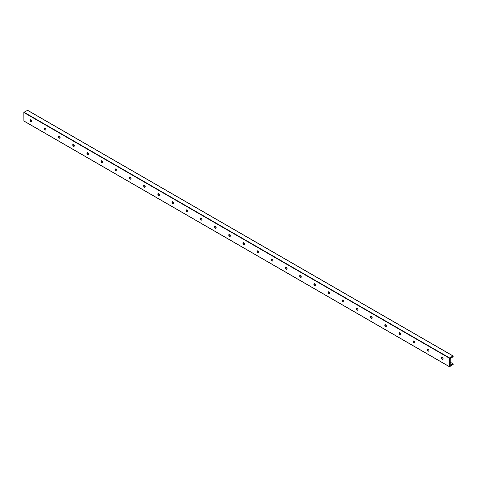 <?xml version="1.0" encoding="UTF-8"?>
<svg xmlns="http://www.w3.org/2000/svg" width="477" height="477" viewBox="0 0 477 477"><rect width="100%" height="100%" fill="white"/><g stroke="black" fill="none" stroke-linecap="round" stroke-linejoin="round"><path stroke-width="0.72" d="M441.654 357.511A2.206 1.276 -120 0 0 442.704 359.33M442.924 359.294A1.127 0.65 60 0 1 442.388 359.223L442.388 359.223A1.127 0.65 60 0 1 441.589 357.839A1.127 0.65 60 0 1 441.797 357.339M428.149 349.218A1.127 0.65 60 0 1 428.883 350.213A1.127 0.65 60 0 1 428.71 351.12A1.127 0.65 60 0 1 427.583 350.47A1.127 0.65 60 0 1 427.583 349.164A1.127 0.65 60 0 1 428.149 349.218M428.74 351.102A1.127 0.65 60 0 1 428.203 351.03L428.203 351.03A1.127 0.65 60 0 1 427.404 349.653A1.127 0.65 60 0 1 427.613 349.152M442.334 357.41A1.127 0.65 60 0 1 443.073 358.406A1.127 0.65 60 0 1 442.9 359.312A1.127 0.65 60 0 1 441.768 358.656A1.127 0.65 60 0 1 441.768 357.356A1.127 0.65 60 0 1 442.334 357.41M427.47 349.325A2.206 1.276 -120 0 0 428.519 351.138M413.964 341.031A1.127 0.65 60 0 1 414.698 342.027A1.127 0.65 60 0 1 414.525 342.927A1.127 0.65 60 0 1 413.398 342.277A1.127 0.65 60 0 1 413.398 340.972A1.127 0.65 60 0 1 413.964 341.031M414.549 342.915A1.127 0.65 60 0 1 414.012 342.844L414.012 342.844A1.127 0.65 60 0 1 413.219 341.46A1.127 0.65 60 0 1 413.422 340.96M413.285 341.133A2.206 1.276 -120 0 0 414.328 342.951M399.774 332.839A1.127 0.65 60 0 1 400.513 333.834A1.127 0.65 60 0 1 400.34 334.741A1.127 0.65 60 0 1 399.213 334.085A1.127 0.65 60 0 1 399.213 332.785A1.127 0.65 60 0 1 399.774 332.839M400.364 334.723A1.127 0.65 60 0 1 399.827 334.651L399.827 334.651A1.127 0.65 60 0 1 399.028 333.268A1.127 0.65 60 0 1 399.237 332.767M399.094 332.94A2.206 1.276 -120 0 0 400.143 334.759M385.589 324.652A1.127 0.65 60 0 1 386.328 325.642A1.127 0.65 60 0 1 386.155 326.548A1.127 0.65 60 0 1 385.028 325.898A1.127 0.65 60 0 1 385.028 324.593A1.127 0.65 60 0 1 385.589 324.652M386.179 326.53A1.127 0.65 60 0 1 385.643 326.465L385.643 326.465A1.127 0.65 60 0 1 384.844 325.081A1.127 0.65 60 0 1 385.052 324.581M384.909 324.754A2.206 1.276 -120 0 0 385.959 326.572M371.404 316.46A1.127 0.65 60 0 1 372.143 317.455A1.127 0.65 60 0 1 371.971 318.356A1.127 0.65 60 0 1 370.838 317.706A1.127 0.65 60 0 1 370.838 316.406A1.127 0.65 60 0 1 371.404 316.46M371.994 318.344A1.127 0.65 60 0 1 371.458 318.272L371.458 318.272A1.127 0.65 60 0 1 370.659 316.889A1.127 0.65 60 0 1 370.867 316.388M370.724 316.561A2.206 1.276 -120 0 0 371.774 318.38M357.219 308.267A1.127 0.65 60 0 1 357.953 309.263A1.127 0.65 60 0 1 357.78 310.169A1.127 0.65 60 0 1 356.653 309.519A1.127 0.65 60 0 1 356.653 308.214A1.127 0.65 60 0 1 357.219 308.267M357.81 310.151A1.127 0.65 60 0 1 357.273 310.08L357.273 310.08A1.127 0.65 60 0 1 356.474 308.702A1.127 0.65 60 0 1 356.683 308.202M356.54 308.375A2.206 1.276 -120 0 0 357.589 310.187M343.035 300.081A1.127 0.65 60 0 1 343.768 301.076A1.127 0.65 60 0 1 343.595 301.977A1.127 0.65 60 0 1 342.468 301.327A1.127 0.65 60 0 1 342.468 300.021A1.127 0.65 60 0 1 343.035 300.081M343.625 301.959A1.127 0.65 60 0 1 343.088 301.893L343.088 301.893A1.127 0.65 60 0 1 342.289 300.51A1.127 0.65 60 0 1 342.498 300.009M342.355 300.182A2.206 1.276 -120 0 0 343.404 302.001M328.844 291.888A1.127 0.65 60 0 1 329.583 292.884A1.127 0.65 60 0 1 329.41 293.79A1.127 0.65 60 0 1 328.283 293.134A1.127 0.65 60 0 1 328.283 291.835A1.127 0.65 60 0 1 328.844 291.888M329.434 293.772A1.127 0.65 60 0 1 328.897 293.701L328.897 293.701A1.127 0.65 60 0 1 328.104 292.318A1.127 0.65 60 0 1 328.307 291.817M328.164 291.99A2.206 1.276 -120 0 0 329.213 293.808M314.659 283.702A1.127 0.65 60 0 1 315.398 284.691A1.127 0.65 60 0 1 315.225 285.598A1.127 0.65 60 0 1 314.099 284.948A1.127 0.65 60 0 1 314.099 283.642A1.127 0.65 60 0 1 314.659 283.702M315.249 285.58A1.127 0.65 60 0 1 314.713 285.514L314.713 285.514A1.127 0.65 60 0 1 313.914 284.131A1.127 0.65 60 0 1 314.122 283.63M313.979 283.803A2.206 1.276 -120 0 0 315.029 285.616M300.474 275.509A1.127 0.65 60 0 1 301.214 276.505A1.127 0.65 60 0 1 301.041 277.405A1.127 0.65 60 0 1 299.908 276.755A1.127 0.65 60 0 1 299.908 275.456A1.127 0.65 60 0 1 300.474 275.509M301.065 277.393A1.127 0.65 60 0 1 300.528 277.322L300.528 277.322A1.127 0.65 60 0 1 299.729 275.939A1.127 0.65 60 0 1 299.938 275.438M299.794 275.611A2.206 1.276 -120 0 0 300.844 277.429M286.289 267.317A1.127 0.65 60 0 1 287.029 268.312A1.127 0.65 60 0 1 286.856 269.219A1.127 0.65 60 0 1 285.723 268.569A1.127 0.65 60 0 1 285.723 267.263A1.127 0.65 60 0 1 286.289 267.317M286.88 269.201A1.127 0.65 60 0 1 286.343 269.129L286.343 269.129A1.127 0.65 60 0 1 285.544 267.746A1.127 0.65 60 0 1 285.753 267.251M285.61 267.424A2.206 1.276 -120 0 0 286.659 269.237M272.105 259.13A1.127 0.65 60 0 1 272.838 260.126A1.127 0.65 60 0 1 272.665 261.026A1.127 0.65 60 0 1 271.538 260.376A1.127 0.65 60 0 1 271.538 259.071A1.127 0.65 60 0 1 272.105 259.13M272.695 261.008A1.127 0.65 60 0 1 272.158 260.943L272.158 260.943A1.127 0.65 60 0 1 271.359 259.56A1.127 0.65 60 0 1 271.568 259.059M271.425 259.232A2.206 1.276 -120 0 0 272.474 261.05M257.92 250.938A1.127 0.65 60 0 1 258.653 251.934A1.127 0.65 60 0 1 258.48 252.84A1.127 0.65 60 0 1 257.353 252.184A1.127 0.65 60 0 1 257.353 250.884A1.127 0.65 60 0 1 257.92 250.938M258.504 252.822A1.127 0.65 60 0 1 257.968 252.75L257.968 252.75A1.127 0.65 60 0 1 257.175 251.367A1.127 0.65 60 0 1 257.377 250.866M257.24 251.039A2.206 1.276 -120 0 0 258.284 252.858M243.729 242.751A1.127 0.65 60 0 1 244.468 243.741A1.127 0.65 60 0 1 244.296 244.647A1.127 0.65 60 0 1 243.169 243.997A1.127 0.65 60 0 1 243.169 242.692A1.127 0.65 60 0 1 243.729 242.751M244.319 244.629A1.127 0.65 60 0 1 243.783 244.558L243.783 244.558A1.127 0.65 60 0 1 242.984 243.181A1.127 0.65 60 0 1 243.192 242.68M243.049 242.853A2.206 1.276 -120 0 0 244.099 244.665M229.544 234.559A1.127 0.65 60 0 1 230.284 235.555A1.127 0.65 60 0 1 230.111 236.455A1.127 0.65 60 0 1 228.984 235.805A1.127 0.65 60 0 1 228.984 234.505A1.127 0.65 60 0 1 229.544 234.559M230.135 236.443A1.127 0.65 60 0 1 229.598 236.371L229.598 236.371A1.127 0.65 60 0 1 228.799 234.988A1.127 0.65 60 0 1 229.008 234.487M228.865 234.66A2.206 1.276 -120 0 0 229.914 236.479M215.36 226.366A1.127 0.65 60 0 1 216.099 227.362A1.127 0.65 60 0 1 215.926 228.268A1.127 0.65 60 0 1 214.793 227.618A1.127 0.65 60 0 1 214.793 226.313A1.127 0.65 60 0 1 215.36 226.366M215.95 228.25A1.127 0.65 60 0 1 215.413 228.179L215.413 228.179A1.127 0.65 60 0 1 214.614 226.796A1.127 0.65 60 0 1 214.823 226.301M214.68 226.474A2.206 1.276 -120 0 0 215.729 228.286M201.175 218.18A1.127 0.65 60 0 1 201.908 219.176A1.127 0.65 60 0 1 201.735 220.076A1.127 0.65 60 0 1 200.608 219.426A1.127 0.65 60 0 1 200.608 218.12A1.127 0.65 60 0 1 201.175 218.18M201.765 220.058A1.127 0.65 60 0 1 201.228 219.992L201.228 219.992A1.127 0.65 60 0 1 200.429 218.609A1.127 0.65 60 0 1 200.638 218.108M200.495 218.281A2.206 1.276 -120 0 0 201.544 220.1M186.99 209.987A1.127 0.65 60 0 1 187.723 210.983A1.127 0.65 60 0 1 187.55 211.889A1.127 0.65 60 0 1 186.424 211.233A1.127 0.65 60 0 1 186.424 209.934A1.127 0.65 60 0 1 186.99 209.987M187.58 211.871A1.127 0.65 60 0 1 187.044 211.8L187.044 211.8A1.127 0.65 60 0 1 186.245 210.417A1.127 0.65 60 0 1 186.453 209.916M186.31 210.089A2.206 1.276 -120 0 0 187.36 211.907M172.799 201.801A1.127 0.65 60 0 1 173.539 202.791A1.127 0.65 60 0 1 173.366 203.697A1.127 0.65 60 0 1 172.239 203.047A1.127 0.65 60 0 1 172.239 201.741A1.127 0.65 60 0 1 172.799 201.801M173.389 203.679A1.127 0.65 60 0 1 172.853 203.607L172.853 203.607A1.127 0.65 60 0 1 172.06 202.23A1.127 0.65 60 0 1 172.263 201.729M172.119 201.902A2.206 1.276 -120 0 0 173.169 203.715M158.614 193.608A1.127 0.65 60 0 1 159.354 194.604A1.127 0.65 60 0 1 159.181 195.504A1.127 0.65 60 0 1 158.054 194.855A1.127 0.65 60 0 1 158.054 193.555A1.127 0.65 60 0 1 158.614 193.608M159.205 195.492A1.127 0.65 60 0 1 158.668 195.421L158.668 195.421A1.127 0.65 60 0 1 157.869 194.038A1.127 0.65 60 0 1 158.078 193.537M157.935 193.71A2.206 1.276 -120 0 0 158.984 195.528M144.43 185.416A1.127 0.65 60 0 1 145.169 186.412A1.127 0.65 60 0 1 144.996 187.318A1.127 0.65 60 0 1 143.863 186.662A1.127 0.65 60 0 1 143.863 185.362A1.127 0.65 60 0 1 144.43 185.416M145.02 187.3A1.127 0.65 60 0 1 144.483 187.228L144.483 187.228A1.127 0.65 60 0 1 143.684 185.845A1.127 0.65 60 0 1 143.893 185.35M143.75 185.523A2.206 1.276 -120 0 0 144.799 187.336M130.245 177.229A1.127 0.65 60 0 1 130.984 178.219A1.127 0.65 60 0 1 130.805 179.125A1.127 0.65 60 0 1 129.678 178.476A1.127 0.65 60 0 1 129.678 177.17A1.127 0.65 60 0 1 130.245 177.229M130.835 179.108A1.127 0.65 60 0 1 130.299 179.042L130.299 179.042A1.127 0.65 60 0 1 129.5 177.659A1.127 0.65 60 0 1 129.708 177.158M129.565 177.331A2.206 1.276 -120 0 0 130.615 179.149M116.06 169.037A1.127 0.65 60 0 1 116.793 170.033A1.127 0.65 60 0 1 116.621 170.939A1.127 0.65 60 0 1 115.494 170.283A1.127 0.65 60 0 1 115.494 168.983A1.127 0.65 60 0 1 116.06 169.037M116.65 170.921A1.127 0.65 60 0 1 116.114 170.849L116.114 170.849A1.127 0.65 60 0 1 115.315 169.466A1.127 0.65 60 0 1 115.523 168.965M115.38 169.138A2.206 1.276 -120 0 0 116.43 170.957M101.875 160.844A1.127 0.65 60 0 1 102.609 161.84A1.127 0.65 60 0 1 102.436 162.746A1.127 0.65 60 0 1 101.309 162.097A1.127 0.65 60 0 1 101.309 160.791A1.127 0.65 60 0 1 101.875 160.844M102.46 162.729A1.127 0.65 60 0 1 101.923 162.657L101.923 162.657A1.127 0.65 60 0 1 101.13 161.28A1.127 0.65 60 0 1 101.333 160.779M101.196 160.952A2.206 1.276 -120 0 0 102.239 162.764M87.685 152.658A1.127 0.65 60 0 1 88.424 153.654A1.127 0.65 60 0 1 88.251 154.554A1.127 0.65 60 0 1 87.124 153.904A1.127 0.65 60 0 1 87.124 152.598A1.127 0.65 60 0 1 87.685 152.658M88.275 154.542A1.127 0.65 60 0 1 87.738 154.47L87.738 154.47A1.127 0.65 60 0 1 86.939 153.087A1.127 0.65 60 0 1 87.148 152.586M87.005 152.759A2.206 1.276 -120 0 0 88.054 154.578M73.5 144.465A1.127 0.65 60 0 1 74.239 145.461A1.127 0.65 60 0 1 74.066 146.367A1.127 0.65 60 0 1 72.939 145.712A1.127 0.65 60 0 1 72.939 144.412A1.127 0.65 60 0 1 73.5 144.465M74.09 146.35A1.127 0.65 60 0 1 73.553 146.278L73.553 146.278A1.127 0.65 60 0 1 72.754 144.895A1.127 0.65 60 0 1 72.963 144.394M72.82 144.567A2.206 1.276 -120 0 0 73.869 146.385M59.315 136.279A1.127 0.65 60 0 1 60.054 137.269A1.127 0.65 60 0 1 59.881 138.175A1.127 0.65 60 0 1 58.749 137.525A1.127 0.65 60 0 1 58.749 136.219A1.127 0.65 60 0 1 59.315 136.279M59.905 138.157A1.127 0.65 60 0 1 59.369 138.091L59.369 138.091A1.127 0.65 60 0 1 58.57 136.708A1.127 0.65 60 0 1 58.778 136.207M58.635 136.38A2.206 1.276 -120 0 0 59.685 138.199M45.13 128.086A1.127 0.65 60 0 1 45.864 129.082A1.127 0.65 60 0 1 45.691 129.982A1.127 0.65 60 0 1 44.564 129.333A1.127 0.65 60 0 1 44.564 128.033A1.127 0.65 60 0 1 45.13 128.086M45.72 129.971A1.127 0.65 60 0 1 45.184 129.899L45.184 129.899A1.127 0.65 60 0 1 44.385 128.516A1.127 0.65 60 0 1 44.594 128.015M44.45 128.188A2.206 1.276 -120 0 0 45.5 130.006M449.584 357.935L449.471 366.747L453.15 364.494L453.15 363.862L450.24 365.334L450.24 358.579L453.15 356.695L453.102 355.955L449.584 357.935L24.011 112.226L23.85 112.506L23.898 121.045L449.423 366.646L23.85 120.943M27.577 110.354L24.011 112.226M30.945 119.894A1.127 0.65 60 0 1 31.679 120.89A1.127 0.65 60 0 1 31.506 121.796A1.127 0.65 60 0 1 30.379 121.146A1.127 0.65 60 0 1 30.379 119.84A1.127 0.65 60 0 1 30.945 119.894M453.15 363.862L450.24 362.18M442.835 357.905L441.833 357.327M428.65 349.713L427.648 349.134M414.465 341.526L413.458 340.948M400.275 333.334L399.273 332.755M386.09 325.147L385.088 324.563M371.905 316.955L370.903 316.376M357.72 308.762L356.718 308.184M343.535 300.576L342.528 299.997M329.351 292.383L328.343 291.805M315.16 284.197L314.158 283.612M300.975 276.004L299.973 275.426M286.79 267.812L285.789 267.233M272.605 259.625L271.604 259.047M258.421 251.433L257.413 250.854M244.23 243.24L243.228 242.662M230.045 235.054L229.043 234.475M215.86 226.861L214.859 226.283M201.676 218.675L200.674 218.096M187.491 210.482L186.483 209.904M173.306 202.29L172.298 201.711M159.115 194.103L158.114 193.525M144.93 185.911L143.929 185.332M130.746 177.724L129.744 177.14M116.561 169.532L115.559 168.953M102.376 161.339L101.368 160.761M88.185 153.153L87.184 152.574M74.001 144.96L72.999 144.382M59.816 136.774L58.814 136.189M45.631 128.581L44.629 128.003M31.446 120.389L30.439 119.81M30.266 120.001A2.206 1.276 -120 0 0 31.315 121.814M31.536 121.778A1.127 0.65 60 0 1 30.999 121.707L30.999 121.707A1.127 0.65 60 0 1 30.2 120.329A1.127 0.65 60 0 1 30.409 119.828M449.423 358.209L23.85 112.506M452.989 355.967L27.416 110.265M23.898 121.045L449.471 366.747M27.529 110.253L453.102 355.955"/></g></svg>
